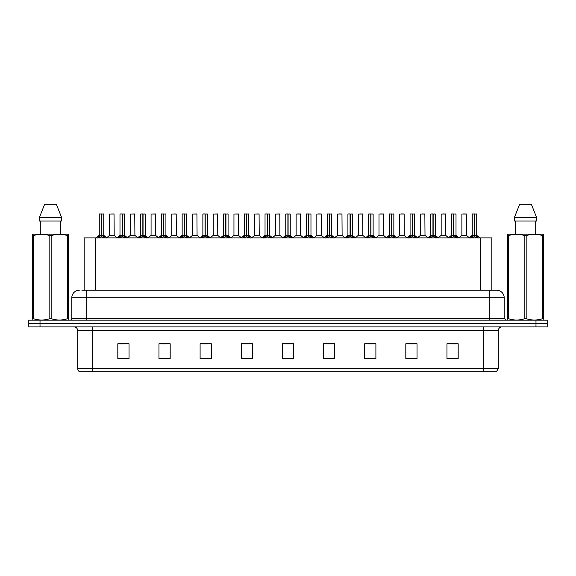 <?xml version="1.0" encoding="UTF-8"?>
<svg xmlns="http://www.w3.org/2000/svg" width="576" height="576" viewBox="0 0 576 576"><rect width="100%" height="100%" fill="white"/><g stroke="black" fill="none" stroke-linecap="round" stroke-linejoin="round"><path stroke-width="0.86" d="M84.161 290.246L84.161 237.881L491.839 237.881L491.839 290.246M498.276 368.568L496.447 371.779L483.314 371.779L483.314 368.568L498.276 368.568L498.276 330.638A3.737 3.737 0 0 1 502.02 326.902M483.314 371.779L79.553 371.779A3.737 3.737 0 0 1 77.724 368.568L77.724 330.638C77.501 328.37 76.255 327.118 73.98 326.902M547.2 326.902L547.2 323.532L28.8 323.532L28.8 326.902L40.018 326.902L40.018 323.532L28.8 323.532L28.8 320.17L40.018 320.17L40.018 323.532L547.2 323.532L547.2 326.902L40.018 326.902M458.179 358.726L458.179 343.764L446.962 343.764L446.962 358.726L458.179 358.726M417.038 358.726L417.038 343.764L405.821 343.764L405.821 358.726L417.038 358.726M375.898 358.726L375.898 343.764L364.673 343.764L364.673 358.726L375.898 358.726M334.757 358.726L334.757 343.764L323.532 343.764L323.532 358.726L334.757 358.726M129.038 358.726L129.038 343.764L117.821 343.764L117.821 358.726L129.038 358.726M170.179 358.726L170.179 343.764L158.962 343.764L158.962 358.726L170.179 358.726M211.327 358.726L211.327 343.764L200.102 343.764L200.102 358.726L211.327 358.726M252.468 358.726L252.468 343.764L241.243 343.764L241.243 358.726L252.468 358.726M293.609 358.726L293.609 343.764L282.391 343.764L282.391 358.726L293.609 358.726M368.078 343.843L373.687 343.843M409.522 343.843L415.13 343.843M450.965 343.843L456.574 343.843M243.756 343.843L249.365 343.843M202.313 343.843L207.922 343.843M160.87 343.843L166.478 343.843M119.426 343.843L125.035 343.843M326.635 343.843L332.244 343.843M285.192 343.843L290.808 343.843M82.087 290.246L496.706 290.246A7.481 7.481 0 0 1 504.187 297.727L504.187 318.298L506.059 320.17M81.914 290.246L86.774 290.246L86.774 297.727L71.813 297.727L71.813 318.298A1.872 1.872 0 0 1 69.941 320.17M79.294 290.246A7.481 7.481 0 0 0 71.813 297.727M547.2 320.17L547.2 323.532L547.2 320.17L40.018 320.17M504.187 297.727L489.226 297.727L489.226 290.246L496.706 290.246M97.603 237.967L98.964 236.534L101.412 235.296L101.412 236.599L101.477 234.886L105.422 237.967M99.266 214.02L101.419 213.941L99.266 214.02L99.266 235.26L101.412 235.296M103.752 214.02L101.606 214.02L101.606 235.267L103.752 235.26L103.752 214.02L99.338 213.941M101.606 214.02L103.68 213.941M101.412 214.02L101.412 235.267L99.266 235.26L96.149 237.881M101.606 213.941L101.606 235.296M104.062 236.534L104.062 237.881L101.606 236.599M101.412 236.599L98.964 237.888L98.964 236.534M101.419 213.941L101.412 235.26M101.477 213.941L100.764 213.941M112.435 235.26L109.562 235.411L114.185 235.411L114.041 213.941L109.627 214.02L109.627 235.26L111.967 235.26M118.325 237.967L119.686 236.534L122.134 235.296L122.134 236.599L122.198 234.886L126.144 237.967M119.988 214.02L122.134 213.941L119.988 214.02L119.988 235.26L122.134 235.296M124.474 214.02L122.328 214.02L122.328 235.267L124.474 235.26L124.474 214.02L120.06 213.941M122.328 214.02L124.402 213.941M122.134 214.02L122.134 235.267L119.988 235.26L116.87 237.881M122.328 213.941L122.328 235.296M124.783 236.534L124.783 237.881L122.328 236.599M122.134 236.599L119.686 237.888L119.686 236.534M122.134 213.941L122.134 235.26M122.198 213.941L121.486 213.941M139.046 237.967L140.407 236.534L142.855 235.296L142.855 236.599L142.92 234.886L146.866 237.967M140.71 214.02L142.855 213.941L140.71 214.02L140.71 235.26L142.855 235.296M145.195 214.02L143.05 214.02L143.05 235.267L145.195 235.26L145.195 214.02L140.782 213.941M143.05 214.02L145.123 213.941M142.855 214.02L142.855 235.267L140.71 235.26L137.592 237.881M143.05 213.941L143.05 235.296M145.505 236.534L145.505 237.881L143.05 236.599M142.855 236.599L140.407 237.888L140.407 236.534M142.855 213.941L142.855 235.26M142.92 213.941L142.207 213.941M159.761 237.967L161.122 236.534L163.577 235.296L163.577 236.599L163.642 234.886L167.58 237.967M161.431 214.02L163.577 213.941L161.431 214.02L161.431 235.26L163.577 235.296M165.917 214.02L163.771 214.02L163.771 235.267L165.917 235.26L165.917 214.02L161.503 213.941M163.771 214.02L165.845 213.941M163.577 214.02L163.577 235.267L161.431 235.26L158.314 237.881M163.771 213.941L163.771 235.296M166.226 236.534L166.226 237.881L163.771 236.599M163.577 236.599L161.122 237.888L161.122 236.534M163.577 213.941L163.577 235.26M163.642 213.941L162.929 213.941M180.482 237.967L181.843 236.534L184.298 235.296L184.298 236.599L184.363 234.886L188.302 237.967M182.153 214.02L184.298 213.941L182.153 214.02L182.153 235.26L184.298 235.296M186.638 214.02L184.493 214.02L184.493 235.267L186.638 235.26L186.638 214.02L182.225 213.941M184.493 214.02L186.566 213.941M184.298 214.02L184.298 235.267L182.153 235.26L179.035 237.881M184.493 213.941L184.493 235.296M186.941 236.534L186.941 237.881L184.493 236.599M184.298 236.599L181.843 237.888L181.843 236.534M184.298 213.941L184.298 235.26M184.363 213.941L183.643 213.941M133.157 235.26L130.277 235.411L134.906 235.411L134.762 213.941L130.349 214.02L130.349 235.26L132.689 235.26M153.878 235.26L150.998 235.411L155.628 235.411L155.484 213.941L151.07 214.02L151.07 235.26L153.41 235.26M174.6 235.26L171.72 235.411L176.35 235.411L176.206 213.941L171.792 214.02L171.792 235.26L174.132 235.26M68.076 320.17L68.306 318.658L67.644 318.658L67.644 235.649C62.172 233.842 56.671 233.842 51.156 235.649L49.831 235.649C44.359 233.842 38.858 233.842 33.343 235.649L32.681 235.649L32.681 234.626L33.545 234.137L32.681 234.626L32.681 319.126M51.156 235.649L51.156 318.658C56.628 320.465 62.129 320.465 67.644 318.658M51.156 318.658L49.831 318.658L49.831 235.649M33.343 235.649L33.343 318.658C38.815 320.465 44.316 320.465 49.831 318.658M33.343 318.658L32.681 318.658L32.911 320.17M68.306 319.126L68.306 234.626L67.442 234.137L68.306 234.626L68.306 235.649L67.644 235.649M67.442 234.137L33.545 234.137M40.291 221.047L40.291 234.137M60.696 234.137L60.696 221.047M61.51 221.047L61.51 217.31L61.51 221.047L39.478 221.047L39.478 217.31L44.654 204.221L39.478 217.31L61.51 217.31L56.333 204.221L44.654 204.221M56.333 204.221L61.51 217.31M543.089 320.17L543.319 318.658L542.657 318.658L542.657 235.649C537.185 233.842 531.684 233.842 526.169 235.649L524.844 235.649C519.372 233.842 513.871 233.842 508.356 235.649L507.694 235.649L507.694 234.626L508.558 234.137L507.694 234.626L507.694 319.126M526.169 235.649L526.169 318.658C531.641 320.465 537.142 320.465 542.657 318.658M526.169 318.658L524.844 318.658L524.844 235.649M508.356 235.649L508.356 318.658C513.828 320.465 519.329 320.465 524.844 318.658M508.356 318.658L507.694 318.658L507.924 320.17M543.319 239.753L543.319 234.626L542.455 234.137L543.319 234.626L543.319 235.649L542.657 235.649M542.455 234.137L508.558 234.137M515.304 221.047L515.304 234.137M535.709 234.137L535.709 221.047L535.709 234.137M536.522 221.047L536.522 217.31L536.522 221.047L514.49 221.047L514.49 217.31L519.667 204.221L514.49 217.31L536.522 217.31L531.346 204.221L519.667 204.221M543.319 319.126L543.319 235.649M531.346 204.221L536.522 217.31M201.204 237.967L202.565 236.534L205.02 235.296L205.02 236.599L205.085 234.886L209.023 237.967M202.874 214.02L205.02 213.941L202.874 214.02L202.874 235.26L205.02 235.296M207.36 214.02L205.214 214.02L205.214 235.267L207.36 235.26L207.36 214.02L202.946 213.941M205.214 214.02L207.288 213.941M205.02 214.02L205.02 235.267L202.874 235.26L199.75 237.881M205.207 213.941L205.214 235.296M207.662 236.534L207.662 237.881L205.214 236.599M205.02 236.599L202.565 237.888L202.565 236.534M205.02 213.941L205.02 235.26M205.085 213.941L204.365 213.941M221.926 237.967L223.286 236.534L225.742 235.296L225.742 236.599L225.806 234.886L229.745 237.967M223.596 214.02L225.742 213.941L223.596 214.02L223.596 235.26L225.742 235.296M228.082 214.02L225.936 214.02L225.936 235.267L228.082 235.26L228.082 214.02L223.668 213.941M225.936 214.02L228.01 213.941M225.742 214.02L225.742 235.267L223.596 235.26L220.471 237.881M225.929 213.941L225.936 235.296M228.384 236.534L228.384 237.881L225.936 236.599M225.742 236.599L223.286 237.888L223.286 236.534M225.742 213.941L225.742 235.26M225.806 213.941L225.086 213.941M242.647 237.967L244.008 236.534L246.463 235.296L246.463 236.599L246.528 234.886L250.466 237.967M244.31 214.02L246.463 213.941L244.31 214.02L244.31 235.26L246.463 235.296M248.803 214.02L246.658 214.02L246.658 235.267L248.803 235.26L248.803 214.02L244.39 213.941M246.658 214.02L248.724 213.941M246.463 214.02L246.463 235.267L244.318 235.26L241.193 237.881M246.65 213.941L246.658 235.296M249.106 236.534L249.106 237.881L246.658 236.599M246.463 236.599L244.008 237.888L244.008 236.534M246.463 213.941L246.463 235.26M246.528 213.941L245.808 213.941M195.322 235.26L192.442 235.411L197.071 235.411L196.927 213.941L192.514 214.02L192.514 235.26L194.854 235.26M216.043 235.26L213.163 235.411L217.786 235.411L217.649 213.941L213.235 214.02L213.235 235.26L215.575 235.26M236.765 235.26L233.885 235.411L238.507 235.411L238.363 213.941L233.957 214.02L233.957 235.26L236.297 235.26M263.369 237.967L264.73 236.534L267.178 235.296L267.178 236.599L267.25 234.886L271.188 237.967M265.032 214.02L267.185 213.941L265.032 214.02L265.032 235.26L267.178 235.296M269.525 214.02L267.379 214.02L267.379 235.267L269.525 235.26L269.525 214.02L265.111 213.941M267.379 214.02L269.446 213.941M267.178 214.02L267.178 235.267L265.039 235.26L261.914 237.881M267.372 213.941L267.379 235.296M269.827 236.534L269.827 237.881L267.379 236.599M267.178 236.599L264.73 237.888L264.73 236.534M267.185 213.941L267.178 235.26M267.25 213.941L266.53 213.941M284.09 237.967L285.451 236.534L287.899 235.296L287.899 236.599L287.964 234.886L291.91 237.967M285.754 214.02L287.906 213.941L285.754 214.02L285.754 235.26L287.899 235.296M290.246 214.02L288.101 214.02L288.101 235.267L290.246 235.26L290.246 214.02L285.833 213.941M288.101 214.02L290.167 213.941M287.899 214.02L287.899 235.267L285.754 235.26L282.636 237.881M288.094 213.941L288.101 235.296M290.549 236.534L290.549 237.881L288.101 236.599M287.899 236.599L285.451 237.888L285.451 236.534M287.906 213.941L287.899 235.26M287.964 213.941L287.251 213.941M304.812 237.967L306.173 236.534L308.621 235.296L308.621 236.599L308.686 234.886L312.631 237.967M306.475 214.02L308.628 213.941L306.475 214.02L306.475 235.26L308.621 235.296M310.968 214.02L308.822 214.02L308.822 235.267L310.968 235.26L310.968 214.02L306.554 213.941M308.822 214.02L310.889 213.941M308.621 214.02L308.621 235.267L306.475 235.26L303.358 237.881M308.815 213.941L308.822 235.296M311.27 236.534L311.27 237.881L308.822 236.599M308.621 236.599L306.173 237.888L306.173 236.534M308.628 213.941L308.621 235.26M308.686 213.941L307.973 213.941M325.534 237.967L326.894 236.534L329.342 235.296L329.342 236.599L329.407 234.886L333.353 237.967M327.197 214.02L329.35 213.941L327.197 214.02L327.197 235.26L329.342 235.296M331.69 214.02L329.537 214.02L329.537 235.267L331.69 235.26L331.69 214.02L327.276 213.941M329.537 214.02L331.61 213.941M329.342 214.02L329.342 235.267L327.197 235.26L324.079 237.881M329.537 213.941L329.537 235.296M331.992 236.534L331.992 237.881L329.537 236.599M329.342 236.599L326.894 237.888L326.894 236.534M329.35 213.941L329.342 235.26M329.407 213.941L328.694 213.941M346.255 237.967L347.616 236.534L350.064 235.296L350.064 236.599L350.129 234.886L354.074 237.967M347.918 214.02L350.071 213.941L347.918 214.02L347.918 235.26L350.064 235.296M352.404 214.02L350.258 214.02L350.258 235.267L352.404 235.26L352.404 214.02L347.99 213.941M350.258 214.02L352.332 213.941M350.064 214.02L350.064 235.267L347.918 235.26L344.801 237.881M350.258 213.941L350.258 235.296M352.714 236.534L352.714 237.881L350.258 236.599M350.064 236.599L347.616 237.888L347.616 236.534M350.071 213.941L350.064 235.26M350.129 213.941L349.416 213.941M257.486 235.26L254.606 235.411L259.229 235.411L259.085 213.941L254.671 214.02L254.671 235.26L257.018 235.26M279.878 235.26L279.806 213.941L275.393 214.02L275.393 235.26L277.74 235.26M278.208 235.26L275.393 235.26L272.462 237.73M298.93 235.26L296.05 235.411L300.672 235.411L300.528 213.941L296.114 214.02L296.114 235.26L298.462 235.26M299.11 213.941L297.612 213.941M319.651 235.26L316.771 235.411L321.394 235.411L321.25 213.941L316.836 214.02L316.836 235.26L319.176 235.26M319.831 213.941L318.334 213.941M340.366 235.26L337.493 235.411L342.115 235.411L341.971 213.941L337.558 214.02L337.558 235.26L339.898 235.26M340.553 213.941L339.055 213.941M366.977 237.967L368.338 236.534L370.786 235.296L370.786 236.599L370.85 234.886L374.796 237.967M368.64 214.02L370.793 213.941L368.64 214.02L368.64 235.26L370.786 235.296M373.126 214.02L370.98 214.02L370.98 235.267L373.126 235.26L373.126 214.02L368.712 213.941M370.98 214.02L373.054 213.941M370.786 214.02L370.786 235.267L368.64 235.26L365.522 237.881M370.98 213.941L370.98 235.296M373.435 236.534L373.435 237.881L370.98 236.599M370.786 236.599L368.338 237.888L368.338 236.534M370.793 213.941L370.786 235.26M370.85 213.941L370.138 213.941M387.698 237.967L389.059 236.534L391.507 235.296L391.507 236.599L391.572 234.886L395.518 237.967M389.362 214.02L391.507 213.941L389.362 214.02L389.362 235.26L391.507 235.296M393.847 214.02L391.702 214.02L391.702 235.267L393.847 235.26L393.847 214.02L389.434 213.941M391.702 214.02L393.775 213.941M391.507 214.02L391.507 235.267L389.362 235.26L386.244 237.881M391.702 213.941L391.702 235.296M394.157 236.534L394.157 237.881L391.702 236.599M391.507 236.599L389.059 237.888L389.059 236.534M391.507 213.941L391.507 235.26M391.572 213.941L390.859 213.941M408.42 237.967L409.774 236.534L412.229 235.296L412.229 236.599L412.294 234.886L416.239 237.967M410.083 214.02L412.229 213.941L410.083 214.02L410.083 235.26L412.229 235.296M414.569 214.02L412.423 214.02L412.423 235.267L414.569 235.26L414.569 214.02L410.155 213.941M412.423 214.02L414.497 213.941M412.229 214.02L412.229 235.267L410.083 235.26L406.966 237.881M412.423 213.941L412.423 235.296M414.878 236.534L414.878 237.881L412.423 236.599M412.229 236.599L409.774 237.888L409.774 236.534M412.229 213.941L412.229 235.26M412.294 213.941L411.581 213.941M429.134 237.967L430.495 236.534L432.95 235.296L432.95 236.599L433.015 234.886L436.954 237.967M430.805 214.02L432.95 213.941L430.805 214.02L430.805 235.26L432.95 235.296M435.29 214.02L433.145 214.02L433.145 235.267L435.29 235.26L435.29 214.02L430.877 213.941M433.145 214.02L435.218 213.941M432.95 214.02L432.95 235.267L430.805 235.26L427.687 237.881M433.145 213.941L433.145 235.296M435.593 236.534L435.593 237.881L433.145 236.599M432.95 236.599L430.495 237.888L430.495 236.534M432.95 213.941L432.95 235.26M433.015 213.941L432.302 213.941M449.856 237.967L451.217 236.534L453.672 235.296L453.672 236.599L453.737 234.886L457.675 237.967M451.526 214.02L453.672 213.941L451.526 214.02L451.526 235.26L453.672 235.296M456.012 214.02L453.866 214.02L453.866 235.267L456.012 235.26L456.012 214.02L451.598 213.941M453.866 214.02L455.94 213.941M453.672 214.02L453.672 235.267L451.526 235.26L448.409 237.881M453.866 213.941L453.866 235.296M456.314 236.534L456.314 237.881L453.866 236.599M453.672 236.599L451.217 237.888L451.217 236.534M453.672 213.941L453.672 235.26M453.737 213.941L453.017 213.941M470.578 237.967L471.938 236.534L474.394 235.296L474.394 236.599L474.458 234.886L478.397 237.967M472.248 214.02L474.394 213.941L472.248 214.02L472.248 235.26L474.394 235.296M476.734 214.02L474.588 214.02L474.588 235.267L476.734 235.26L476.734 214.02L472.32 213.941M474.588 214.02L476.662 213.941M474.394 214.02L474.394 235.267L472.248 235.26L469.123 237.881M474.581 213.941L474.588 235.296M477.036 236.534L477.036 237.881L474.588 236.599M474.394 236.599L471.938 237.888L471.938 236.534M474.394 213.941L474.394 235.26M474.458 213.941L473.738 213.941M361.087 235.26L358.214 235.411L362.837 235.411L362.693 213.941L358.279 214.02L358.279 235.26L360.619 235.26M361.274 213.941L359.777 213.941M381.809 235.26L378.929 235.411L383.558 235.411L383.414 213.941L379.001 214.02L379.001 235.26L381.341 235.26M381.996 213.941L380.498 213.941M402.53 235.26L399.65 235.411L404.28 235.411L404.136 213.941L399.722 214.02L399.722 235.26L402.062 235.26M402.71 213.941L401.22 213.941M423.252 235.26L420.372 235.411L425.002 235.411L424.858 213.941L420.444 214.02L420.444 235.26L422.784 235.26M423.432 213.941L421.942 213.941M443.974 235.26L441.094 235.411L445.723 235.411L445.579 213.941L441.166 214.02L441.166 235.26L443.506 235.26M444.154 213.941L442.663 213.941M464.695 235.26L461.815 235.411L466.438 235.411L466.301 213.941L461.887 214.02L461.887 235.26L464.227 235.26M464.875 213.941L463.378 213.941M95.386 290.246L95.386 237.881M480.614 290.246L480.614 237.881M483.314 326.902L483.314 330.638L77.724 330.638M498.276 330.638L483.314 330.638L483.314 368.568L92.686 368.568L92.686 371.779M77.724 368.568L92.686 368.568L92.686 326.902M535.982 326.902L535.982 320.17M293.609 358.207L282.391 358.207M252.468 358.207L241.243 358.207M211.327 358.207L200.102 358.207M170.179 358.207L158.962 358.207M129.038 358.207L117.821 358.207M334.757 358.207L323.532 358.207M375.898 358.207L364.673 358.207M417.038 358.207L405.821 358.207M458.179 358.207L446.962 358.207M86.774 320.17L86.774 318.298L504.187 318.298M71.813 318.298L86.774 318.298L86.774 297.727L489.226 297.727L489.226 320.17M101.167 235.411L99.202 235.411M101.606 235.267L103.752 235.26L101.858 235.411M104.45 236.873L104.45 237.881M98.568 236.873L98.568 237.881M114.113 214.02L109.627 214.02M121.889 235.411L119.916 235.411M122.328 235.267L124.474 235.26L122.573 235.411M125.172 236.873L125.172 237.881M119.29 236.873L119.29 237.881M142.61 235.411L140.638 235.411M143.05 235.267L145.195 235.26L143.294 235.411M145.894 236.873L145.894 237.881M140.011 236.873L140.011 237.881M163.332 235.411L161.359 235.411M163.771 235.267L165.917 235.26L164.016 235.411M166.615 236.873L166.615 237.881M160.733 236.873L160.733 237.881M184.054 235.411L182.081 235.411M184.493 235.267L186.638 235.26L184.738 235.411M187.337 236.873L187.337 237.881M181.454 236.873L181.454 237.881M134.834 214.02L130.349 214.02M155.556 214.02L151.07 214.02M176.278 214.02L171.792 214.02M204.775 235.411L202.802 235.411M205.214 235.267L207.36 235.26L205.459 235.411M208.058 236.873L208.058 237.881M202.176 236.873L202.176 237.881M225.49 235.411L223.524 235.411M225.936 235.267L228.082 235.26L226.181 235.411M228.78 236.873L228.78 237.881M222.898 236.873L222.898 237.881M246.211 235.411L244.246 235.411M246.658 235.267L248.803 235.26L246.902 235.411M249.502 236.873L249.502 237.881M243.619 236.873L243.619 237.881M196.999 214.02L192.514 214.02M217.721 214.02L213.235 214.02M238.442 214.02L233.957 214.02M266.933 235.411L264.967 235.411M267.379 235.267L269.525 235.26L267.624 235.411M270.223 236.873L270.223 237.881M264.334 236.873L264.334 237.881M287.654 235.411L285.689 235.411M288.101 235.267L290.246 235.26L288.346 235.411M290.945 236.873L290.945 237.881M285.055 236.873L285.055 237.881M308.376 235.411L306.41 235.411M308.822 235.267L310.961 235.26L309.067 235.411M311.666 236.873L311.666 237.881M305.777 236.873L305.777 237.881M329.098 235.411L327.132 235.411M329.537 235.267L331.682 235.26L329.789 235.411M332.381 236.873L332.381 237.881M326.498 236.873L326.498 237.881M349.819 235.411L347.854 235.411M350.258 235.267L352.404 235.26L350.51 235.411M353.102 236.873L353.102 237.881M347.22 236.873L347.22 237.881M259.164 214.02L254.671 214.02M279.886 235.26L275.328 235.411M279.886 214.02L275.393 214.02M300.607 214.02L296.114 214.02M321.329 214.02L316.836 214.02M342.043 214.02L337.558 214.02M370.541 235.411L368.575 235.411M370.98 235.267L373.126 235.26L371.225 235.411M373.824 236.873L373.824 237.881M367.942 236.873L367.942 237.881M391.262 235.411L389.29 235.411M391.702 235.267L393.847 235.26L391.946 235.411M394.546 236.873L394.546 237.881M388.663 236.873L388.663 237.881M411.984 235.411L410.011 235.411M412.423 235.267L414.569 235.26L412.668 235.411M415.267 236.873L415.267 237.881M409.385 236.873L409.385 237.881M432.706 235.411L430.733 235.411M433.145 235.267L435.29 235.26L433.39 235.411M435.989 236.873L435.989 237.881M430.106 236.873L430.106 237.881M453.427 235.411L451.454 235.411M453.866 235.267L456.012 235.26L454.111 235.411M456.71 236.873L456.71 237.881M450.828 236.873L450.828 237.881M474.142 235.411L472.176 235.411M474.588 235.267L476.734 235.26L474.833 235.411M477.432 236.873L477.432 237.881M471.55 236.873L471.55 237.881M362.765 214.02L358.279 214.02M383.486 214.02L379.001 214.02M404.208 214.02L399.722 214.02M424.93 214.02L420.444 214.02M445.651 214.02L441.166 214.02M466.373 214.02L461.887 214.02M103.824 235.411L106.877 237.881M109.562 235.411L106.69 237.73M114.185 235.411L117.05 237.73M124.546 235.411L127.591 237.881M145.267 235.411L148.313 237.881M165.989 235.411L169.034 237.881M186.71 235.411L189.756 237.881M130.277 235.411L127.411 237.73M134.906 235.411L137.772 237.73M150.998 235.411L148.133 237.73M155.628 235.411L158.494 237.73M171.72 235.411L168.854 237.73M176.35 235.411L179.215 237.73M207.425 235.411L210.478 237.881M228.146 235.411L231.199 237.881M248.868 235.411L251.921 237.881M192.442 235.411L189.576 237.73M197.071 235.411L199.937 237.73M213.163 235.411L210.298 237.73M217.786 235.411L220.658 237.73M233.885 235.411L231.019 237.73M238.507 235.411L241.38 237.73M269.59 235.411L272.642 237.881M290.311 235.411L293.364 237.881M311.033 235.411L314.086 237.881M331.754 235.411L334.807 237.881M352.476 235.411L355.529 237.881M254.606 235.411L251.741 237.73M259.229 235.411L262.102 237.73M279.95 235.411L282.823 237.73M296.05 235.411L293.177 237.73M300.672 235.411L303.538 237.73M316.771 235.411L313.898 237.73M321.394 235.411L324.259 237.73M337.493 235.411L334.62 237.73M342.115 235.411L344.981 237.73M373.198 235.411L376.25 237.881M393.919 235.411L396.965 237.881M414.641 235.411L417.686 237.881M435.362 235.411L438.408 237.881M456.084 235.411L459.13 237.881M476.798 235.411L479.851 237.881M358.214 235.411L355.342 237.73M362.837 235.411L365.702 237.73M378.929 235.411L376.063 237.73M383.558 235.411L386.424 237.73M399.65 235.411L396.785 237.73M404.28 235.411L407.146 237.73M420.372 235.411L417.506 237.73M425.002 235.411L427.867 237.73M441.094 235.411L438.228 237.73M445.723 235.411L448.589 237.73M461.815 235.411L458.95 237.73M466.438 235.411L469.31 237.73"/></g></svg>
